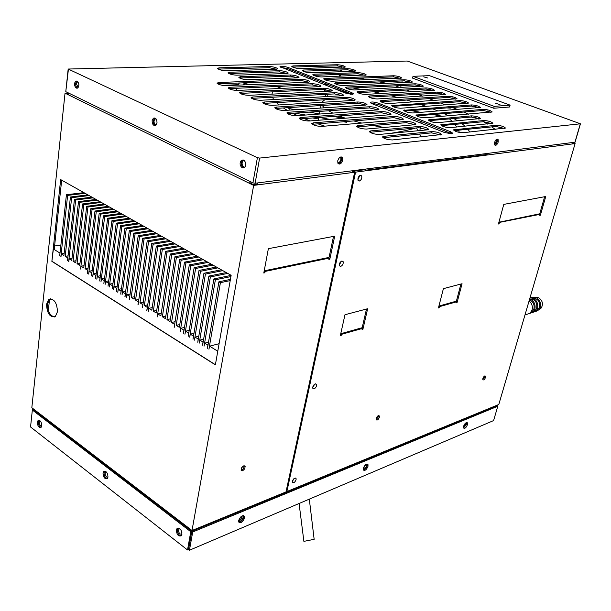 <?xml version="1.0" encoding="UTF-8"?>
<svg xmlns="http://www.w3.org/2000/svg" width="611" height="611" viewBox="0 0 611 611"><rect width="100%" height="100%" fill="white"/><g stroke="black" fill="none" stroke-linecap="round" stroke-linejoin="round"><path stroke-width="0.92" d="M495.643 103.328L499.997 104.611L495.643 103.328M451.873 133.847L444.403 132.48L372.114 103.725L370.319 102.465C371.526 101.632 374.314 101.907 378.683 103.297L450.788 131.839L452.927 133.366L451.873 133.847M423.706 76.871L427.784 78.025L423.706 76.871M352.31 94.346L345.23 93.032L279.991 66.675C281.19 65.896 283.909 66.164 288.155 67.477L351.852 92.681L353.555 93.865L352.31 94.346M76.971 81.011L76.826 81.095C75.077 83.539 75.275 85.876 77.421 88.091L77.528 88.137M76.291 88.129C74.145 85.914 73.946 83.585 75.688 81.133L77.062 81.049C79.209 83.256 79.415 85.593 77.673 88.045L76.291 88.129M154.797 117.946L153.254 120.527C153.109 123.078 153.85 124.743 155.492 125.522M152.116 120.604L153.338 118.213C155.706 117.564 156.935 119.137 157.027 122.948L155.813 125.331C153.445 125.988 152.215 124.415 152.116 120.604M243.041 159.861L242.491 160.197C240.566 162.961 240.864 165.474 243.384 167.727L243.988 167.926M242.262 167.857C239.741 165.596 239.443 163.084 241.368 160.311L243.621 160.051C246.149 162.297 246.454 164.81 244.537 167.59L242.262 167.857M494.681 144.929L494.574 142.439C495.666 139.598 496.842 138.628 498.095 139.514L498.209 142.012C497.11 144.853 495.933 145.823 494.681 144.929L497.194 141.622L497.079 139.117L498.095 139.514M337.723 160.815C339.113 157.172 340.717 156.133 342.527 157.699L342.733 160.227C341.35 163.87 339.747 164.901 337.929 163.328L337.723 160.815M338.189 163.702C339.831 163.442 340.984 162.129 341.664 159.754L341.19 156.851M407.247 61.031L68.172 69.035L257.407 157.684L259.629 158.081L580.45 123.804L407.247 61.031M580.297 123.873L575.004 141.989M259.629 158.081L255.123 183.254L574.943 142.195M257.407 157.684L252.916 182.865L255.123 183.254M65.797 91.505L68.424 69.234M66.034 91.787L252.916 182.865M222.534 85.349L237.916 84.715M392.491 139.95C387.443 139.774 384.098 138.773 382.471 136.948L383.777 136.329L431.962 131.594C436.819 131.816 440.035 132.786 441.608 134.512L392.491 139.95M383.036 137.719L383.777 136.329M383.487 137.658L431.656 132.862L431.962 131.594M431.656 132.862L440.684 135M496.3 125.27C500.875 125.53 503.93 126.454 505.473 128.05L462.962 132.709C458.204 132.48 455.042 131.525 453.461 129.845L496.3 125.27L495.987 126.462L504.457 128.447M454.103 130.632L454.492 129.379M366.302 129.058C361.368 128.875 358.099 127.913 356.511 126.179L357.878 125.553L406.506 121.406C411.256 121.627 414.403 122.567 415.938 124.209L414.793 124.72L366.302 129.058M357.107 126.935L406.223 122.658L415.006 124.697M379.286 134.458C374.291 134.275 370.992 133.297 369.38 131.518L370.724 130.899L419.131 126.454C423.935 126.683 427.112 127.63 428.67 129.318L427.547 129.83L379.286 134.458M369.968 132.281L418.841 127.722L427.738 129.807M226.055 85.632C221.457 85.418 218.44 84.601 217.004 83.172L218.738 82.508L301.368 79.315C305.714 79.575 308.563 80.369 309.93 81.706L308.578 82.202L226.055 85.632M217.699 83.867L301.147 80.507L308.945 82.18M247.585 79.69C243.125 79.461 240.207 78.659 238.809 77.299L240.421 76.711L290.553 74.993C294.853 75.245 297.679 76.031 299.023 77.337L297.649 77.834L247.585 79.69M239.543 77.994L290.34 76.169L298.031 77.803M286.887 73.526L236.717 75.168C232.31 74.939 229.408 74.152 228.033 72.816L229.667 72.235L279.899 70.723C284.161 70.983 286.956 71.754 288.277 73.037L286.887 73.526M228.781 73.519L279.685 71.899L287.285 73.496M226.024 70.723C221.648 70.486 218.784 69.715 217.424 68.409L219.074 67.836L269.398 66.523C273.621 66.782 276.386 67.538 277.7 68.791L276.287 69.28L226.024 70.723M218.188 69.104L269.191 67.684L276.691 69.257M272.254 105.336C267.465 105.145 264.319 104.267 262.799 102.694L264.448 102.006L346.3 97.302C350.813 97.546 353.784 98.402 355.22 99.86L353.96 100.372L272.254 105.336M263.44 103.412L346.055 98.524L354.265 100.341M321.638 126.408C316.643 126.24 313.344 125.286 311.747 123.544L313.283 122.842L394.087 116.434C398.784 116.663 401.893 117.579 403.405 119.183L402.237 119.695L321.638 126.408M312.336 124.285L393.805 117.679L402.473 119.672M308.975 121.001C304.034 120.833 300.772 119.893 299.199 118.198L300.765 117.503L381.86 111.538C386.511 111.767 389.581 112.668 391.071 114.242L389.879 114.746L308.975 121.001M299.795 118.931L381.585 112.775L390.131 114.723M296.526 115.693C291.638 115.51 288.415 114.593 286.865 112.943L288.453 112.248L369.823 106.719C374.421 106.956 377.461 107.841 378.935 109.369L377.72 109.881L296.526 115.693M287.476 113.669L288.209 113.577L288.453 112.248M288.209 113.577L369.556 107.948L369.823 106.719M369.556 107.948L377.988 109.85M284.291 110.469C279.448 110.286 276.264 109.384 274.729 107.773L276.348 107.085L357.97 101.976C362.529 102.213 365.531 103.083 366.99 104.58L365.745 105.084L284.291 110.469M275.355 108.498L276.111 108.407L276.348 107.085M276.111 108.407L357.71 103.198L357.97 101.976M357.71 103.198L366.035 105.061M260.416 100.288C255.681 100.089 252.564 99.226 251.068 97.691L252.74 97.012L334.813 92.704C339.281 92.948 342.221 93.788 343.634 95.217L342.351 95.721L260.416 100.288M251.724 98.402L252.511 98.31L252.74 97.012M252.511 98.31L334.568 93.911L334.813 92.704M334.568 93.911L342.672 95.698M248.776 95.324C244.087 95.117 241.001 94.27 239.527 92.773L241.223 92.101L323.494 88.175C327.924 88.427 330.834 89.244 332.231 90.649L330.925 91.146L248.776 95.324M240.199 93.475L241.001 93.391L241.223 92.101M241.001 93.391L323.257 89.374L323.494 88.175M323.257 89.374L331.261 91.123M237.32 90.436C232.684 90.229 229.629 89.397 228.178 87.931L229.889 87.266L312.351 83.715C316.735 83.967 319.614 84.776 320.996 86.143L319.668 86.64L237.32 90.436M228.858 88.633L312.122 84.906L320.019 86.617M404.39 79.751C408.461 80.033 411.157 80.805 412.486 82.057L343.092 85.563C338.784 85.303 335.943 84.509 334.568 83.165L335.821 82.706L404.39 79.751L404.146 80.843L411.394 82.416M335.332 83.89L404.146 80.843M280.8 67.378L287.949 68.631L352.578 94.331M471.684 104.932C475.984 105.207 478.848 106.054 480.292 107.475L412.792 112.974C408.224 112.737 405.2 111.851 403.711 110.316L471.684 104.932L471.402 106.062L479.238 107.841M404.398 111.072L471.402 106.062M483.469 109.338C487.807 109.613 490.709 110.476 492.168 111.92L425.042 117.793C420.429 117.556 417.366 116.655 415.854 115.089L483.469 109.338L483.179 110.476L491.114 112.294M416.534 115.846L483.179 110.476M471.562 115.853C476.045 116.113 479.039 117.007 480.529 118.526L437.484 122.689C432.825 122.452 429.732 121.536 428.196 119.932L471.562 115.853L471.272 117.022L479.513 118.931M428.861 120.695L471.272 117.022M483.843 120.527C488.365 120.787 491.389 121.696 492.909 123.254L450.124 127.661C445.419 127.432 442.288 126.492 440.73 124.85L483.843 120.527L483.538 121.704L491.893 123.651M441.386 125.622L483.538 121.704M437.331 92.078C441.509 92.36 444.289 93.162 445.671 94.491L377.147 98.959C372.725 98.707 369.792 97.867 368.357 96.439L369.548 95.965L437.331 92.078L437.064 93.185L444.602 94.858M369.082 97.172L437.064 93.185M415.22 83.799C419.322 84.089 422.048 84.868 423.4 86.143L354.273 89.962C349.927 89.71 347.056 88.893 345.666 87.526L346.895 87.06L415.22 83.799L414.968 84.898L422.308 86.502M346.414 88.251L346.895 87.06M426.195 87.908C430.335 88.19 433.092 88.985 434.459 90.291L365.63 94.422C361.238 94.178 358.336 93.346 356.923 91.948L358.138 91.482L426.195 87.908L425.936 89.015L433.375 90.649M357.664 92.681L358.138 91.482M448.619 96.301C452.835 96.584 455.646 97.401 457.051 98.761L388.848 103.557C384.38 103.312 381.417 102.457 379.958 100.991L381.134 100.525L448.619 96.301L448.344 97.416L455.982 99.119M380.676 101.739L381.134 100.525M460.068 100.586C464.329 100.861 467.163 101.693 468.591 103.083L400.732 108.231C396.211 107.987 393.217 107.116 391.743 105.619L460.068 100.586L459.793 101.709L467.522 103.45M392.445 106.367L392.896 105.153M393.713 75.756C397.746 76.039 400.419 76.795 401.733 78.025L332.071 81.225C327.809 80.965 324.991 80.186 323.631 78.872L324.907 78.407L393.713 75.756L393.469 76.841L400.633 78.384M324.41 79.59L393.469 76.841M337.394 64.743C341.404 65.026 344.054 65.759 345.33 66.943L299.963 68.6C295.808 68.333 293.074 67.584 291.768 66.347L293.104 65.896L337.394 64.743L337.173 65.843L344.237 67.325M292.585 67.057L337.173 65.843M354.601 71.296L310.51 72.747C306.317 72.48 303.56 71.724 302.239 70.464L303.552 70.013L347.728 68.676C351.776 68.959 354.441 69.707 355.732 70.914L354.601 71.296M303.041 71.174L347.499 69.784L354.655 71.296M358.199 72.671C362.285 72.946 364.981 73.71 366.287 74.939L321.21 76.955C316.987 76.696 314.199 75.924 312.855 74.634L314.153 74.183L358.199 72.671L357.97 73.778L365.218 75.321M313.649 75.352L357.97 73.778M494.23 106.367L412.99 76.314L429.457 75.657L510.101 105.145L494.23 106.367L493.741 108.246L412.578 78.116L412.99 76.314M493.741 108.246L509.612 106.994L510.101 105.145M371.022 103.213L378.415 104.512L451.987 133.84M454.187 130.624L495.987 126.462M346.658 88.236L414.968 84.898M357.893 92.666L425.936 89.015M380.874 101.724L448.344 97.416M392.621 106.352L459.793 101.709M299.085 503.495L303.888 541.361L314.153 539.337L309.311 499.141M339.235 115.937L345.276 118.198M337.944 116.311L344.871 118.229M389.894 133.442C401.236 131.655 409.798 129.853 415.595 128.02M353.754 120.902L361.75 123.063M372.886 125.545L384.204 127.455M404.971 129.005L414.93 128.081M346.849 121.459L346.666 122.322L343.374 121.742M421.338 123.307L420.452 121.177M330.406 87.136L350.676 94.3M327.511 96.553L326.908 94.323M326.114 91.39L325.602 89.512M324.097 89.374L324.655 91.467M325.434 94.407L326.03 96.63M295.716 109.72L289.278 108.575L288.98 110.163M289.278 108.575L287.277 107.689M343.932 118.305L333.209 116.396M319.889 114.02L309.227 112.119M294.83 113.119L305.653 115.044M319.171 117.442L330.055 119.374M416.534 127.936L417.977 130.746M419.665 134.053L421.178 137.001M324.823 99.761L321.684 102.335M322.218 105.466L324.342 107.826M328.527 110.79L332.812 113.096M410.982 110.576L420.834 112.355M432.893 114.532L442.799 116.319M449.459 118.916L452.216 121.368M454.897 124.369L456.761 127.027M458.456 130.196L459.35 132.419M38.05 420.536C40.242 420.055 41.487 421.773 41.792 425.699L41.074 427.379C38.883 427.868 37.63 426.15 37.324 422.232L38.05 420.536L39.058 420.253L38.348 421.941C38.363 424.767 39.28 426.577 41.082 427.372M104.809 471.173L104.053 472.815C104.053 475.946 105.123 477.894 107.246 478.642M108.002 477.015L107.299 478.604C104.787 479.245 103.358 477.435 103.022 473.158L103.733 471.562C106.238 470.921 107.666 472.738 108.002 477.015M178.152 528.034L177.389 529.592C177.373 533.09 178.633 535.183 181.169 535.87M181.925 534.327L181.276 535.771C178.381 536.626 176.739 534.701 176.358 530.012L177.022 528.553C179.909 527.705 181.551 529.63 181.925 534.327M238.825 522.145C241.055 521.924 242.674 520.312 243.69 517.303L243.552 515.577M244.583 517.96C242.743 522.168 240.795 523.505 238.741 521.962L238.687 520.427C240.535 516.211 242.483 514.874 244.53 516.41L244.583 517.96M363.339 469.989C365.019 469.615 366.279 468.202 367.127 465.742L367.089 464.009L367.975 464.574L367.998 466.292C366.485 469.821 364.927 471.05 363.331 469.966L363.301 468.263C364.82 464.727 366.379 463.497 367.975 464.574M463.573 427.937L466.628 424.179L466.689 422.491M467.461 424.66C466.17 427.677 464.887 428.807 463.627 428.036L463.634 426.257C464.933 423.232 466.216 422.102 467.476 422.873L467.461 424.66M32.589 409.958L32.666 409.194L33.376 409.737L32.345 410.019L190.769 531.715L191.793 531.295L192.702 531.99L189.441 550.236L493.596 420.582L497.789 406.231L496.957 405.773L497.53 405.536L497.392 406.01M497.53 405.536L496.995 405.246M34.079 409.546L33.376 409.737L191.793 531.295L496.957 405.773L496.422 405.483M32.345 410.019L30.55 426.967L187.516 549.969L190.769 531.715M33.399 408.996L32.666 409.194M192.702 531.99L497.789 406.231M189.441 550.236L188.539 549.533L191.793 531.295M188.539 549.533L187.516 549.969M217.768 351.241L209.619 346.17L208.931 349.209L220.411 282.664L218.898 281.801L207.465 348.293L207.862 345.078L204.746 343.138L204.066 346.17L215.377 279.785L213.873 278.929L202.608 345.261L202.997 342.053L199.904 340.128L199.232 343.153L210.383 276.936L208.886 276.08L197.788 342.252L198.17 339.044L195.1 337.135L194.435 340.151L205.418 274.102L203.937 273.254L193 339.258L193.374 336.065L190.327 334.171L189.67 337.18L200.492 271.284L199.018 270.444L188.249 336.287L188.616 333.102L185.584 331.223L184.942 334.225L195.596 268.489L194.138 267.656L183.529 333.339L183.888 330.161L180.879 328.29L180.405 331.246M125.049 296.694L125.461 293.7M535.053 311.9L539.383 309.525C541.789 304.675 540.712 300.688 536.153 297.557L531.402 297.351L530.562 297.778M541.346 307.898L539.383 309.525L541.346 307.898C543.393 303.782 542.476 300.391 538.597 297.733L535.503 297.29M532.288 312.786L536.618 310.411L537.642 308.303C538.299 301.88 535.748 298.389 529.989 297.824M536.649 310.38L538.597 308.776L539.467 306.989C539.994 301.376 537.749 298.42 532.723 298.122M529.493 313.672L533.831 311.305L534.869 309.189C535.71 304.27 533.983 300.833 529.684 298.886M533.877 311.266L535.832 309.662L536.71 307.86C537.229 302.224 534.969 299.26 529.936 298.97M526.117 314.566L529.958 313.336L532.074 310.075C532.891 306.432 531.898 303.377 529.095 300.902M531.089 312.16L533.052 310.548L533.93 308.738C534.648 304.469 533.128 301.529 529.378 299.925M341.893 260.996C339.899 262.05 339.09 263.669 339.472 265.838L340.709 266.419C342.702 265.365 343.504 263.746 343.115 261.577L341.893 260.996M422.858 162.809L423.133 161.686M57.487 311.717L55.372 316.452C50.041 317.712 47.085 313.672 46.497 304.331L48.651 299.52C53.974 298.29 56.915 302.353 57.487 311.717M50.583 298.81L49.712 299.314L47.559 304.125C47.62 311.457 49.942 315.742 54.516 316.964M242.666 470.791L241.124 470.271L241.574 467.812L243.621 465.888L245.156 466.407L244.706 468.866L242.666 470.791M245.156 466.407L244.232 465.773L243.545 468.599L241.116 470.271M366.669 464.07C366.89 466.201 365.928 467.995 363.789 469.431L363.217 469.576M466.308 422.613L463.489 427.547M464.918 423.805L463.81 425.745M238.618 520.946L241.337 518.693L242.361 515.753M243.063 515.562L243.132 515.73C243.384 518.036 242.277 519.961 239.818 521.496L238.664 521.672M241.635 516.135L238.756 520.129M181.956 534.121L180.085 534.037C178.519 532.357 178.175 530.715 179.038 529.111L179.894 528.752L179.038 529.111M107.979 477.16L106.551 476.97C105.084 475.32 104.779 473.724 105.65 472.188L106.261 471.913M41.731 426.081L40.67 425.852C39.295 424.225 39.028 422.682 39.883 421.208L40.295 421.002M450.017 107.658L450.391 108.094L446.588 107.918M244.621 84.86L243.354 84.035C244.224 83.402 246.18 83.57 249.219 84.524L249.502 84.654M432.939 108.934L438.087 111.019M444.044 113.631L448.65 115.83M453.797 118.534L457.761 120.871M461.962 123.712L465.086 126.225M468.003 129.242L469.775 132.014M324.701 126.149L317.804 123.804M310.029 120.925L304.179 118.565M496.468 139.445L496.56 141.523L494.444 144.295M360.498 175.281C358.397 176.319 357.58 178.038 358.061 180.436L359.245 181.062C361.345 180.016 362.155 178.29 361.674 175.899L360.498 175.281M315.2 383.914C313.359 384.991 312.572 386.473 312.84 388.352L314.13 388.84C315.971 387.756 316.758 386.274 316.49 384.395L315.2 383.914M482.805 379.492L484.622 377.018L484.722 375.964M482.896 378.446L482.896 379.759C483.752 380.294 484.615 379.53 485.485 377.476L485.485 376.155C484.63 375.628 483.767 376.391 482.896 378.446M376.162 418.466L376.193 419.742C377.293 420.521 378.362 419.688 379.385 417.26L379.355 415.976C378.255 415.205 377.193 416.038 376.162 418.466M376.132 419.589L378.492 416.725L378.522 415.595M292.394 481.178L292.432 482.316C293.708 483.255 294.93 482.377 296.091 479.681L296.06 478.535C294.777 477.603 293.555 478.482 292.394 481.178M292.379 481.269L294.319 478.367M125.324 293.731L122.567 292.02L122.032 294.93L130.647 231.393L129.326 230.637L120.749 294.128L121.024 291.057L118.29 289.362L117.763 292.264L126.248 228.881L124.934 228.132L116.487 291.47L116.762 288.407L114.043 286.719L113.524 289.614L121.872 226.383L120.566 225.635L112.256 288.827L112.523 285.772L109.827 284.092L109.308 286.987L117.533 223.901L116.235 223.16L108.048 286.2L108.315 283.153L105.634 281.488L105.123 284.375L113.218 221.442L111.928 220.701L103.878 283.588L104.13 280.548L101.472 278.891L100.968 281.778L108.934 218.99L107.651 218.264L99.723 280.999L99.975 277.967L97.332 276.325L96.836 279.196L104.68 216.561L103.404 215.836L95.606 278.425L95.851 275.401L93.223 273.766L92.735 276.63L100.448 214.148L99.188 213.422L91.513 275.867L91.749 272.85L89.137 271.223L88.656 274.087L96.255 211.75L94.995 211.032L87.442 273.323L87.678 270.314L85.082 268.703L88.068 268.176M85.082 268.703L92.085 209.367L109.568 207.053M92.085 209.367L90.833 208.656L108.323 206.35M90.833 208.656L83.76 267.778M83.631 267.801L81.057 266.197L84.013 265.678M81.057 266.197L80.721 269.023M80.583 269.046L87.938 206.999L105.428 204.723M87.938 206.999L86.701 206.297L104.191 204.028M86.701 206.297L79.743 265.273M79.613 265.296L77.047 263.708L79.988 263.196M77.047 263.708L83.822 204.647L101.311 202.417M83.822 204.647L82.592 203.944L100.074 201.722M82.592 203.944L75.741 262.791M75.619 262.814L73.076 261.233L75.985 260.737M73.076 261.233L79.736 202.317L97.218 200.118M79.736 202.317L78.514 201.615L95.996 199.43M78.514 201.615L71.777 260.324M71.647 260.339L69.119 258.774L72.006 258.285M69.119 258.774L68.799 261.577M68.669 261.6L75.672 199.996L93.155 197.834M75.672 199.996L74.458 199.301L91.94 197.154M74.458 199.301L67.5 260.775M67.378 260.79L67.829 257.865M67.706 257.888L65.194 256.33L68.058 255.856M65.194 256.33L71.64 197.689L89.114 195.566M71.64 197.689L70.433 197.002L87.908 194.886M70.433 197.002L63.911 255.429M63.788 255.451L61.291 253.901L64.132 253.435M61.291 253.901L60.978 256.696M60.848 256.719L67.63 195.398L85.105 193.313M67.63 195.398L66.431 194.718L83.906 192.641M66.431 194.718L59.695 255.902M486.738 153.521L487.372 154.988L572.782 143.875L572.194 142.546M312.71 387.473L314.726 384.136M357.863 179.833L359.764 175.556M340.426 335.141L341.152 335.546L340.289 335.79L344.978 314.726L367.654 308.723L362.881 329.382L362.048 329.619L362.315 328.458L361.353 327.931L340.739 333.743M341.152 335.546L341.412 334.37L362.315 328.458M341.412 334.37L340.694 333.965M362.048 328.313L366.493 309.029M362.186 327.702L361.353 327.931M362.193 329.008L362.881 329.382M456.478 302.399L457.036 302.674L462.061 283.725L443.403 288.659L438.423 307.959L439.133 307.753L439.416 306.669L438.828 306.378M438.553 307.455L439.133 307.753M439.416 306.669L456.631 301.803L456.356 302.873L457.036 302.674M456.264 301.62L456.394 301.147L438.912 306.073M455.707 301.345L456.631 301.803M456.394 301.147L460.923 284.023M497.331 140.95L496.17 143.776M297.519 115.624L292.669 113.264M287.155 110.286L283.336 107.941M279.105 104.924L276.424 102.602M273.736 99.547L272.437 97.248M271.91 94.147L272.682 91.849M276.256 88.641L282.572 86.212M323.861 84.539L329.176 84.982M352.608 87.946L362.132 89.565M373.688 91.818L381.562 93.536M391.292 95.874L398.219 97.676M406.72 100.074L412.967 101.968M420.521 104.428L426.203 106.406M445.885 105L440.707 103.03M434.215 100.563L429.166 98.638M422.713 96.187L417.794 94.315M411.371 91.879L406.582 90.054M400.197 87.625L395.523 85.853M495.216 129.402L491.771 126.882M487.463 124.079L483.461 121.711M478.489 119.015L475.534 117.511M468.492 114.173L463.673 112.05M457.57 109.514L452.407 107.483M236.633 90.443L236.549 88.244M237.633 85.15L239.497 82.951M311.618 78.017L307.822 78.155M387.702 83.508L379.339 81.943M367.639 79.751L359.344 78.2M340.212 76.253L340.587 74.389M341.129 71.739L341.488 69.967M340.617 69.998L340.258 71.77M339.724 74.42L339.349 76.283M59.573 255.917L60.015 253.007M180.94 529.981L181.902 532.487M31.856 407.743L192.014 530.516L253.649 185.393L65.033 93.178L31.825 407.72L34.697 410.019L34.621 410.699M34.697 410.019L191.969 530.485M190.869 530.585L190.999 529.852M192.931 530.142L192.793 530.883M191.701 531.226L191.839 530.493M284.505 492.527L284.359 493.222M192.014 530.516L286.009 491.908L354.647 172.256L353.097 172.455L352.394 170.767M463.566 426.531L465.475 423.202M365.317 464.895L363.377 467.988M363.217 468.729L365.913 464.429M285.383 492.168L285.23 492.863M495.834 406.239L496.002 405.651M572.782 143.875L575.096 143.577L498.797 404.505L286.009 491.901M286.88 491.55L355.579 172.134L354.517 171.66L354.647 172.256M572.583 143.417L573.561 143.295L572.324 142.829M572.316 142.531L575.096 143.577M402.153 80.935L401.717 82.859M401.106 85.578L400.656 87.602M490.809 112.317L487.051 110.912M478.909 107.864L475.266 106.497M467.186 103.473L463.65 102.152M455.623 99.142L452.193 97.859M444.228 94.881L440.898 93.636M432.985 90.672L429.762 89.466M421.903 86.525L418.779 85.349M410.982 82.432L407.942 81.294M498.836 222.526L540.078 214.316L539.146 213.919L498.904 222.251M544.645 196.711L539.65 214.133M539.872 215.034L540.376 215.248L545.76 196.505L503.777 204.395L498.431 224.008L499.088 223.87L499.386 222.771M539.742 213.797L539.146 213.919M499.263 223.214L498.607 223.351M352.853 171.874L353.586 171.775L353.456 171.187L364.935 169.705L365.997 170.171L487.15 154.484M486.364 154.583L487.372 154.988L355.579 172.134M353.097 172.455L258.109 184.812L257.361 182.964M265.09 271.421L264.83 272.789L263.792 273.01L268.374 248.662L334.698 236.19L329.81 259.217L328.878 259.415L329.153 258.117L265.09 271.421L264.181 270.925M333.514 236.411L329.062 257.407L328.138 257.598L329.153 258.117M328.138 257.598L264.196 270.833M257.85 184.178L257.025 184.285L258.109 184.812L253.649 185.393M329.81 259.217L329.008 258.812M329.062 257.407L328.939 258.01M264.991 271.979L263.944 272.193M250.609 181.742L249.311 183.269L250.426 183.124L253.68 184.713L257.025 184.285M69.501 93.475L68.31 94.781M231.141 275.309L215.37 364.859L51.874 261.363L60.649 179.588L231.141 275.309M61.68 180.161L54.28 248.837L53.378 248.983L51.874 261.363M52.057 261.332L215.393 364.714M68.577 93.032L65.033 93.178M69.394 93.43L66.973 93.529L68.684 94.369M54.585 246.012L60.894 245.026M53.378 248.983L59.893 253.03M366.493 79.537L400.106 78.147M349.943 71.059L350.263 70.028L349.943 71.059M341.709 66.469L341.259 67.409M540.078 214.316L539.78 215.37L540.376 215.248M339.288 265.143L341.282 261.248M353.318 171.813L353.456 171.187M219.097 343.695L209.619 346.17M220.411 282.664L230.21 280.609M218.898 281.801L230.423 279.395M204.746 343.138L208.519 342.168M215.377 279.785L230.92 276.584M213.873 278.929L231.126 275.393M199.904 340.128L203.646 339.174M210.383 276.936L227.758 273.407M208.886 276.08L226.269 272.575M195.1 337.135L198.804 336.21M205.418 274.102L222.809 270.627M203.937 273.254L221.327 269.802M190.327 334.171L193.993 333.262M200.492 271.284L217.89 267.87M199.018 270.444L216.424 267.045M185.584 331.223L189.219 330.337M195.596 268.489L213.01 265.128M194.138 267.656L211.551 264.311M180.879 328.29L184.484 327.427M180.245 331.292L190.747 265.716L208.16 262.409M190.747 265.716L189.295 264.891L206.717 261.592M189.295 264.891L179.351 327.206M179.191 327.244L176.205 325.388L179.779 324.54M176.205 325.388L185.92 262.967L184.484 262.142L201.913 258.896M184.484 262.142L174.181 327.504L174.532 324.342L171.569 322.501L175.105 321.669M171.569 322.501L181.139 260.233L198.567 257.025M181.139 260.233L179.71 259.415L197.147 256.223M179.71 259.415L170.057 321.424M169.904 321.462L166.956 319.629L170.461 318.827M166.956 319.629L176.38 257.514L193.824 254.359M176.38 257.514L174.967 256.704L192.412 253.565M174.967 256.704L165.459 318.568M165.306 318.606L162.381 316.781L165.856 315.994M162.381 316.781L171.668 254.818L189.112 251.709M171.668 254.818L170.255 254.016L187.707 250.922M170.255 254.016L160.892 315.727M160.739 315.765L157.837 313.955L161.281 313.183M157.837 313.955L157.394 316.888M157.241 316.918L166.979 252.144L184.43 249.082M166.979 252.144L165.581 251.342L183.033 248.303M165.581 251.342L156.355 312.908M156.21 312.947L153.323 311.152L156.737 310.396M153.323 311.152L162.327 249.487L179.787 246.477M162.327 249.487L160.937 248.692L178.397 245.698M160.937 248.692L151.856 310.113M151.704 310.144L148.84 308.356L152.223 307.623M148.84 308.356L148.412 311.274M148.259 311.312L157.707 246.852L175.174 243.881M157.707 246.852L156.324 246.057L173.791 243.109M156.324 246.057L146.938 310.365M146.785 310.396L147.381 307.325M147.228 307.364L144.387 305.592L147.74 304.866M144.387 305.592L153.117 244.224L170.584 241.307M153.117 244.224L151.749 243.445L169.216 240.543M151.749 243.445L142.5 307.593M142.355 307.623L142.936 304.568M142.791 304.599L139.965 302.842L143.287 302.132M139.965 302.842L148.565 241.628L166.032 238.756M148.565 241.628L147.198 240.849L164.672 237.992M147.198 240.849L138.094 304.843M137.949 304.874L138.521 301.826M138.376 301.857L135.573 300.108L138.865 299.421M135.573 300.108L144.036 239.038L161.51 236.213M144.036 239.038L142.684 238.267L160.166 235.456M142.684 238.267L134.137 299.1M133.992 299.13L131.205 297.389L134.473 296.717M131.205 297.389L139.545 236.472L157.019 233.692M139.545 236.472L138.201 235.709L155.683 232.944M138.201 235.709L129.372 299.398M129.226 299.428L129.784 296.388M129.647 296.419L126.874 294.693L130.112 294.036M126.874 294.693L126.477 297.588M126.332 297.618L135.077 233.921L152.559 231.187M135.077 233.921L133.748 233.165L151.23 230.446M133.748 233.165L124.911 296.732M122.567 292.02L125.782 291.378M130.647 231.393L148.129 228.705M129.326 230.637L146.808 227.964M118.29 289.362L121.474 288.728M126.248 228.881L143.73 226.23M124.934 228.132L142.416 225.497M114.043 286.719L117.205 286.101M121.872 226.383L139.361 223.779M120.566 225.635L138.055 223.046M109.827 284.092L112.959 283.489M117.533 223.901L135.023 221.342M116.235 223.16L133.725 220.617M105.634 281.488L108.743 280.892M113.218 221.442L130.708 218.921M111.928 220.701L129.417 218.196M101.472 278.891L104.55 278.318M108.934 218.99L126.424 216.515M107.651 218.264L125.148 215.798M97.332 276.325L100.387 275.76M104.68 216.561L122.169 214.125M103.404 215.836L120.902 213.415M93.223 273.766L96.255 273.216M100.448 214.148L117.938 211.75M99.188 213.422L116.678 211.047M89.137 271.223L92.146 270.688M94.995 211.032L112.485 208.687M96.255 211.75L113.745 209.397M185.92 262.967L203.348 259.706M535.824 309.662L533.831 311.305M340.319 157.065L340.709 157.539C341.236 160.082 340.396 161.877 338.173 162.923L337.761 162.916M353.532 73.931L355.266 73.87M350.913 70.15L350.554 71.434M353.716 70.907L353.502 71.334M48.322 310.571L49.522 299.474M241.177 468.706L242.788 466.376M156.248 124.911C154.682 124.507 153.949 123.101 154.041 120.695L155.66 118.45M244.919 167.208C242.934 167.002 242.002 165.497 242.109 162.686L243.125 160.762L244.125 160.357M78.155 87.587L76.375 83.676L77.689 81.515M357.603 126.874L357.878 125.553M406.223 122.658L406.506 121.406M370.434 132.22L370.724 130.899M418.841 127.722L419.131 126.454M218.539 83.783L218.738 82.508M301.147 80.507L301.368 79.315M240.215 77.941L240.421 76.711M290.34 76.169L290.553 74.993M279.685 71.899L279.899 70.723M229.461 73.465L229.667 72.235M218.883 69.051L219.074 67.836M269.191 67.684L269.398 66.523M264.212 103.32L264.448 102.006M346.055 98.524L346.3 97.302M313.023 124.186L313.283 122.842M393.805 117.679L394.087 116.434M300.505 118.84L300.765 117.503M381.585 112.775L381.86 111.538M229.683 88.549L229.889 87.266M312.122 84.906L312.351 83.715M335.584 83.875L335.821 82.706M287.949 68.631L288.155 67.477M351.608 93.873L351.852 92.681M404.558 111.057L404.833 109.85M416.679 115.838L416.962 114.616M428.983 120.688L429.273 119.458M441.486 125.614L441.784 124.384M369.296 97.157L369.548 95.965M324.678 79.575L324.907 78.407M292.89 67.042L293.104 65.896M347.499 69.784L347.728 68.676M303.331 71.159L303.552 70.013M313.932 75.336L314.153 74.183M378.415 104.512L378.683 103.297M450.788 131.839L450.483 133.091M75.688 81.133L76.826 81.095M153.338 118.213L154.476 118.137M241.368 160.311L242.491 160.197M341.45 157.226L342.527 157.699M575.096 142.126L580.45 123.804M65.789 91.581L68.172 69.035M420.444 127.73L419.772 130.571M318.407 118.969L312.572 117.931M298.962 115.517L296.282 115.044M321.058 105.535L320.554 108.078M319.904 111.385L319.4 113.936M318.698 117.472L318.14 120.298M466.796 422.484L467.476 422.873M243.636 515.753L244.53 516.41M178.045 528.133L177.022 528.553M104.764 471.218L103.733 471.562M464.971 157.355L465.246 156.279M296.06 478.535L295.296 478.023M379.355 415.976L378.683 415.572M484.997 375.895L485.485 376.155M316.49 384.395L315.566 383.838M361.674 175.899L360.353 175.304M40.357 421.071L39.883 421.208M106.314 471.959L105.65 472.188M48.651 299.52L49.712 299.314M236.442 90.443L236.549 89.825M343.115 261.577L341.961 260.989M529.958 313.336L524.994 314.925M533.052 310.548L531.035 312.206M538.597 308.776L536.618 310.411M340.014 157.233L340.709 157.539M155.866 118.649L155.057 118.702M244.423 160.624L243.125 160.762M77.811 81.645L77.368 81.66"/></g></svg>
